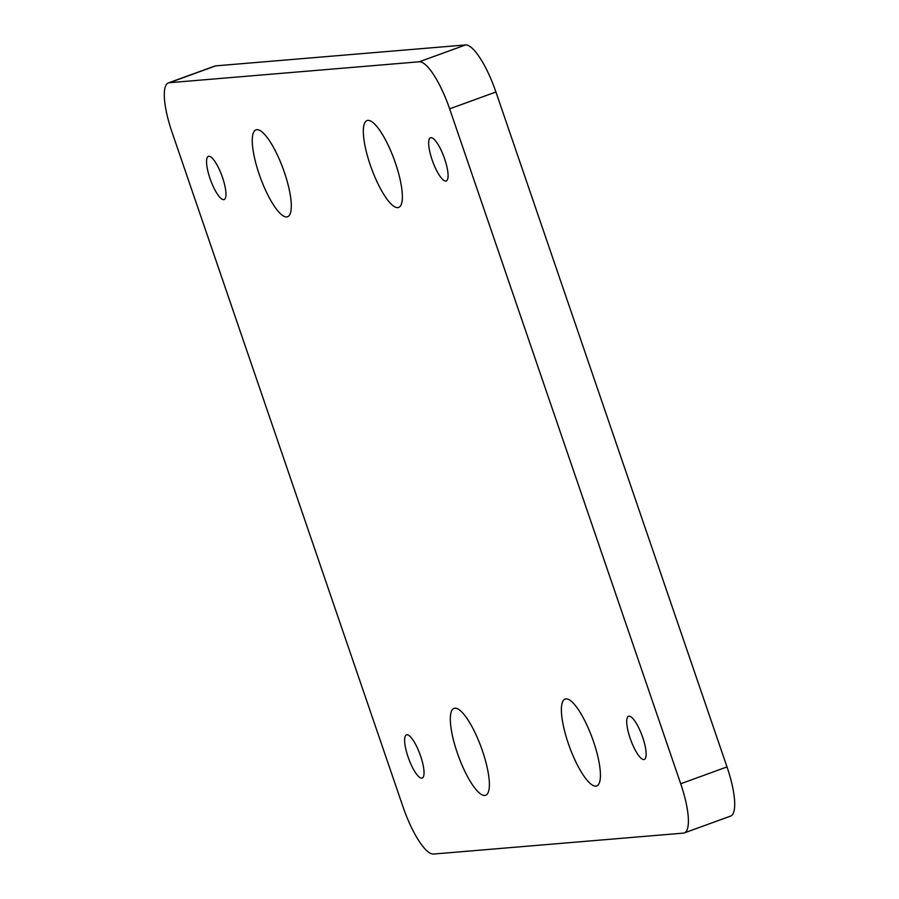 <?xml version="1.0" encoding="UTF-8"?>
<svg xmlns="http://www.w3.org/2000/svg" width="899" height="899" viewBox="0 0 899 899"><rect width="100%" height="100%" fill="white"/><g stroke="black" fill="none" stroke-linecap="round" stroke-linejoin="round"><path stroke-width="1.35" d="M482.415 750.766A46.22 12.193 -110 0 0 457.793 708.895A46.22 12.193 -110 0 0 457.288 752.868A46.22 12.193 -110 0 0 488.191 792.469A46.22 12.193 -110 0 0 482.415 750.766M284.354 172.26A46.22 12.193 -110 0 0 259.732 130.389A46.22 12.193 -110 0 0 259.227 174.361A46.22 12.193 -110 0 0 290.119 213.962A46.22 12.193 -110 0 0 284.354 172.26M593.475 741.473A46.22 12.193 -110 0 0 568.853 699.602A46.22 12.193 -110 0 0 568.348 743.574A46.22 12.193 -110 0 0 599.24 783.164A46.22 12.193 -110 0 0 593.475 741.473M395.403 162.966A46.22 12.193 -110 0 0 370.781 121.095A46.22 12.193 -110 0 0 370.287 165.068A46.22 12.193 -110 0 0 401.179 204.657A46.22 12.193 -110 0 0 395.403 162.966M432.127 159.887A22.981 6.068 70 0 1 430.52 137.761A22.981 6.068 70 0 1 444.623 158.842A22.981 6.068 70 0 1 446.23 180.969A22.981 6.068 70 0 1 432.127 159.887M630.188 738.394A22.981 6.068 70 0 1 628.581 716.267A22.981 6.068 70 0 1 642.684 737.349A22.981 6.068 70 0 1 644.291 759.475A22.981 6.068 70 0 1 630.188 738.394M408.079 756.992A22.981 6.068 70 0 1 406.472 734.865A22.981 6.068 70 0 1 420.575 755.947A22.981 6.068 70 0 1 422.182 778.073A22.981 6.068 70 0 1 408.079 756.992M210.006 178.485A22.981 6.068 70 0 1 208.399 156.359A22.981 6.068 70 0 1 222.502 177.44A22.981 6.068 70 0 1 224.109 199.567A22.981 6.068 70 0 1 210.006 178.485M168.416 82.91L214.715 66.076A51.074 13.474 70 0 1 215.67 65.874L465.547 44.95A51.074 13.474 70 0 1 495.933 92.001L727.01 766.926A51.074 13.474 70 0 1 730.584 816.09L684.285 832.924A51.074 13.474 70 0 1 683.33 833.126L433.453 854.05A51.074 13.474 70 0 1 403.067 806.999L171.99 132.074A51.074 13.474 70 0 1 168.416 82.91A51.074 13.474 70 0 1 169.36 82.708L419.249 61.784A51.074 13.474 70 0 1 449.635 108.835L680.712 783.759A51.074 13.474 70 0 1 684.285 832.924M215.67 65.874L169.36 82.708M465.547 44.95L419.249 61.784M495.933 92.001L449.635 108.835M727.01 766.926L680.712 783.759"/></g></svg>
